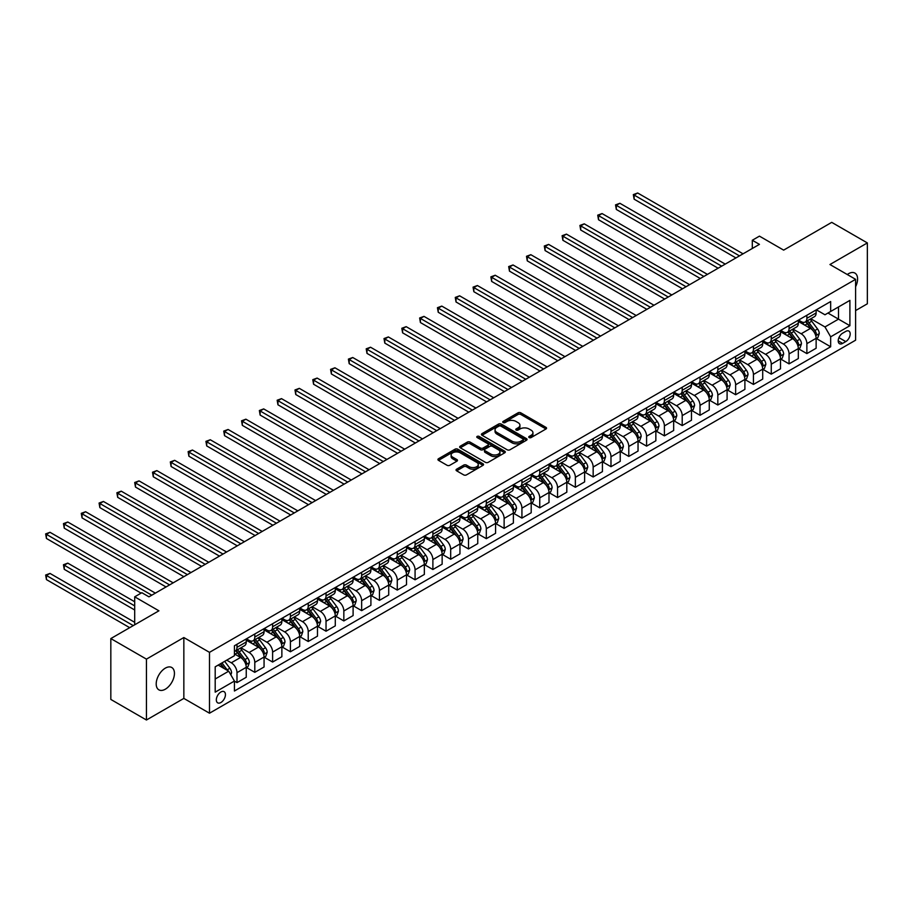 <?xml version="1.0" encoding="UTF-8"?>
<svg xmlns="http://www.w3.org/2000/svg" width="913" height="913" viewBox="0 0 913 913"><rect width="100%" height="100%" fill="white"/><g stroke="black" fill="none" stroke-linecap="round" stroke-linejoin="round"><path stroke-width="1.37" d="M529.163 437.567A1.381 0.799 0 0 0 531.126 437.567L545.985 428.984A1.974 1.141 0 0 0 546.556 428.174A1.974 1.141 0 0 0 545.985 427.375L520.809 412.836A1.974 1.141 0 0 0 518.013 412.836L503.154 421.418A1.381 0.799 0 0 0 502.743 421.977A1.381 0.799 0 0 0 503.154 422.548A1.381 0.799 0 0 0 505.106 422.548L507.035 421.441A6.334 3.652 0 0 1 515.982 421.441L518.082 422.651A6.334 3.652 0 0 1 519.931 425.23A6.334 3.652 0 0 1 518.082 427.809L516.165 428.927A1.381 0.799 0 0 0 515.754 429.487A1.381 0.799 0 0 0 516.165 430.057A1.381 0.799 0 0 0 518.116 430.057L520.045 428.95A6.334 3.652 0 0 1 528.992 428.95L531.092 430.16A6.334 3.652 0 0 1 532.941 432.739A6.334 3.652 0 0 1 531.092 435.318L529.163 436.437A1.381 0.799 0 0 0 528.764 436.996A1.381 0.799 0 0 0 529.163 437.567L529.163 436.437M165.321 689.201A12.896 7.441 120 0 0 173.744 677.834A12.896 7.441 120 0 0 171.77 667.506A12.896 7.441 120 0 0 165.321 668.145A12.896 7.441 120 0 0 156.899 679.5A12.896 7.441 120 0 0 158.873 689.84A12.896 7.441 120 0 0 165.321 689.201M855.595 286.716A12.896 7.441 120 0 0 854.922 273.09A12.896 7.441 120 0 0 848.474 273.729A12.896 7.441 120 0 0 847.275 274.516M220.889 702.519A6.448 3.72 120 0 0 225.1 696.847A6.448 3.72 120 0 0 224.107 691.677A6.448 3.72 120 0 0 220.889 691.997A6.448 3.72 120 0 0 216.678 697.68A6.448 3.72 120 0 0 217.671 702.839A6.448 3.72 120 0 0 220.889 702.519M456.626 469.191A1.974 1.141 0 0 0 456.044 470.001A1.974 1.141 0 0 0 456.626 470.811L463.678 474.886A1.974 1.141 0 0 0 466.475 474.886L482.977 465.356A1.974 1.141 0 0 0 483.559 464.546A1.974 1.141 0 0 0 482.977 463.747L457.812 449.207A1.974 1.141 0 0 0 455.016 449.207L438.514 458.737A1.974 1.141 0 0 0 437.932 459.547A1.974 1.141 0 0 0 438.514 460.357L447.039 465.276A1.974 1.141 0 0 0 449.835 465.276L456.899 461.202A1.974 1.141 0 0 0 457.481 460.392A1.974 1.141 0 0 0 456.899 459.581L452.665 457.139A5.295 3.059 0 0 1 451.125 454.982A5.295 3.059 0 0 1 454.389 452.163A5.295 3.059 0 0 1 460.152 452.825L476.723 462.389A5.295 3.059 0 0 1 478.275 464.546A5.295 3.059 0 0 1 475.011 467.376A5.295 3.059 0 0 1 469.236 466.714L466.475 465.116A1.974 1.141 0 0 0 463.678 465.116L456.626 469.191L456.626 470.811M855.595 310.58L867.35 303.789L867.35 242.926L831.732 222.361L783.651 250.128L759.433 236.136L752.301 240.256L759.433 244.364L148.945 596.828L141.823 592.708L134.69 596.828L134.69 624.789M146.445 659.129L146.445 720.003L183.844 698.411L183.844 637.536L146.445 659.129L110.827 638.575L158.919 610.808L134.69 596.828M183.844 637.536L209.488 652.35L855.595 279.321L855.595 340.195L209.488 713.213L209.488 652.35M867.35 242.926L829.951 264.519L855.595 279.321M507.172 449.778A1.974 1.141 0 0 0 509.968 449.778L526.47 440.249A1.974 1.141 0 0 0 527.052 439.438A1.974 1.141 0 0 0 526.47 438.628L501.305 424.1A1.974 1.141 0 0 0 498.498 424.1L482.007 433.629A1.974 1.141 0 0 0 481.425 434.44A1.974 1.141 0 0 0 482.007 435.239L507.172 449.778M477.727 437.863A1.381 0.799 0 0 1 479.131 438.057L504.695 452.814L488.227 462.332A1.974 1.141 0 0 1 485.431 462.332L460.255 447.792L460.255 446.183A1.974 1.141 0 0 0 459.673 446.993A1.974 1.141 0 0 0 460.255 447.792M460.255 446.183L467.319 442.109A1.974 1.141 0 0 1 470.115 442.109L480.329 447.998A1.974 1.141 0 0 0 483.125 447.998L487.804 445.293A1.974 1.141 0 0 0 488.387 444.483A1.974 1.141 0 0 0 487.804 443.684L477.179 437.544A1.381 0.799 0 0 1 476.769 436.973A1.381 0.799 0 0 1 477.625 436.243A1.381 0.799 0 0 1 479.131 436.414L504.729 451.193A1.974 1.141 0 0 1 505.311 451.992A1.974 1.141 0 0 1 504.729 452.802L504.729 451.193M146.445 720.003L110.827 699.438L110.827 638.575M845.769 331.396L842.631 333.199A6.243 3.606 120 0 0 838.556 338.7A6.243 3.606 120 0 0 839.504 343.71A6.243 3.606 120 0 0 842.631 343.402L845.769 341.588A6.243 3.606 120 0 0 849.843 336.087A6.243 3.606 120 0 0 848.885 331.077A6.243 3.606 120 0 0 845.769 331.396M816.348 309.804L824.964 314.78L830.659 311.481L830.659 301.53L234.424 645.765L234.424 655.717L215.194 666.821L215.194 692.157L234.424 681.052L234.424 691.004L830.659 346.769L830.659 336.817L824.964 326.945L810.801 318.774M830.659 311.481L849.9 300.377L849.9 325.713L830.659 336.817M183.844 698.411L209.488 713.213M752.301 240.256L752.301 248.473M827.954 313.045L838.499 319.139L838.499 306.962L849.9 300.377M824.964 326.945L838.499 319.139L849.9 325.713M215.194 678.998L228.729 671.181L218.184 665.098M234.424 681.132L236.992 682.616L236.992 672.664A8.057 4.656 -120 0 0 231.286 662.792L226.732 660.167M236.992 682.616L246.248 677.275L246.248 667.323A8.057 4.656 -120 0 0 240.553 657.451L234.424 653.913M246.464 667.529L254.795 672.333L254.795 662.382A8.057 4.656 -120 0 0 249.101 652.51L240.918 647.785M254.795 672.333L264.062 666.992L264.062 657.04A8.057 4.656 -120 0 0 258.356 647.169L246.248 640.173M264.268 657.246L272.61 662.051L272.61 652.099A8.057 4.656 -120 0 0 266.904 642.227L258.721 637.502M272.61 662.051L281.866 656.709L281.866 646.758A8.057 4.656 -120 0 0 276.171 636.886L264.062 629.89M282.083 646.963L290.414 651.768L290.414 641.816A8.057 4.656 -120 0 0 284.719 631.944L276.536 627.22M290.414 651.768L299.681 646.427L299.681 636.475A8.057 4.656 -120 0 0 293.975 626.603L281.866 619.607M299.886 636.681L308.229 641.497L308.229 631.534A8.057 4.656 -120 0 0 302.523 621.673L294.34 616.948M308.229 641.497L317.484 636.144L317.484 626.192A8.057 4.656 -120 0 0 311.79 616.321L299.681 609.325M317.701 626.398L326.032 631.214L326.032 621.251A8.057 4.656 -120 0 0 320.337 611.39L312.155 606.666M326.032 631.214L335.288 625.861L335.288 615.91A8.057 4.656 -120 0 0 329.593 606.038L317.484 599.042M335.505 616.115L343.836 620.931L343.836 610.98A8.057 4.656 -120 0 0 338.141 601.108L329.958 596.383M343.836 620.931L353.103 615.579L353.103 605.627A8.057 4.656 -120 0 0 347.408 595.755L335.288 588.771M353.32 605.833L361.651 610.649L361.651 600.697A8.057 4.656 -120 0 0 355.956 590.825L347.773 586.1M361.651 610.649L370.906 605.296L370.906 595.344A8.057 4.656 -120 0 0 365.211 585.473L353.103 578.488M371.123 595.55L379.454 600.366L379.454 590.414A8.057 4.656 -120 0 0 373.759 580.542L365.577 575.818M379.454 600.366L388.721 595.014L388.721 585.062A8.057 4.656 -120 0 0 383.026 575.19L370.906 568.206M388.938 585.267L397.269 590.083L397.269 580.132A8.057 4.656 -120 0 0 391.574 570.26L383.392 565.535M397.269 590.083L406.525 584.731L406.525 574.779A8.057 4.656 -120 0 0 400.83 564.907L388.721 557.923M406.742 574.985L415.073 579.801L415.073 569.849A8.057 4.656 -120 0 0 409.378 559.977L401.195 555.252M415.073 579.801L424.34 574.448L424.34 564.496A8.057 4.656 -120 0 0 418.633 554.625L406.525 547.64M424.556 564.702L432.888 569.518L432.888 559.566A8.057 4.656 -120 0 0 427.181 549.694L418.999 544.97M432.888 569.518L442.143 564.177L442.143 554.214A8.057 4.656 -120 0 0 436.448 544.353L424.34 537.358M442.36 554.419L450.691 559.235L450.691 549.284A8.057 4.656 -120 0 0 444.996 539.412L436.813 534.687M450.691 559.235L459.958 553.894L459.958 543.943A8.057 4.656 -120 0 0 454.252 534.071L442.143 527.075M460.163 544.148L468.506 548.953L468.506 539.001A8.057 4.656 -120 0 0 462.8 529.129L454.617 524.404M468.506 548.953L477.761 543.612L477.761 533.66A8.057 4.656 -120 0 0 472.067 523.788L459.958 516.792M477.978 533.865L486.309 538.67L486.309 528.718A8.057 4.656 -120 0 0 480.615 518.846L472.432 514.122M486.309 538.67L495.576 533.329L495.576 523.377A8.057 4.656 -120 0 0 489.87 513.505L477.761 506.51M495.782 523.583L504.124 528.387L504.124 518.436A8.057 4.656 -120 0 0 498.418 508.564L490.235 503.839M504.124 528.387L513.38 523.046L513.38 513.095A8.057 4.656 -120 0 0 507.685 503.223L495.576 496.227M513.597 513.3L521.928 518.105L521.928 508.153A8.057 4.656 -120 0 0 516.233 498.281L508.05 493.556M521.928 518.105L531.195 512.764L531.195 502.812A8.057 4.656 -120 0 0 525.489 492.94L513.38 485.944M531.4 503.017L539.743 507.822L539.743 497.87A8.057 4.656 -120 0 0 534.037 487.999L525.854 483.285M539.743 507.822L548.998 502.481L548.998 492.529A8.057 4.656 -120 0 0 543.303 482.657L531.195 475.662M549.215 492.735L557.546 497.551L557.546 487.588A8.057 4.656 -120 0 0 551.851 477.727L543.669 473.002M557.546 497.551L566.813 492.198L566.813 482.247A8.057 4.656 -120 0 0 561.107 472.375L548.998 465.379M567.019 482.452L575.361 487.268L575.361 477.305A8.057 4.656 -120 0 0 569.655 467.445L561.472 462.72M575.361 487.268L584.617 481.916L584.617 471.964A8.057 4.656 -120 0 0 578.922 462.092L566.813 455.096M584.834 472.169L593.165 476.985L593.165 467.034A8.057 4.656 -120 0 0 587.47 457.162L579.287 452.437M593.165 476.985L602.42 471.633L602.42 461.681A8.057 4.656 -120 0 0 596.725 451.809L584.617 444.825M602.637 461.887L610.98 466.703L610.98 456.751A8.057 4.656 -120 0 0 605.273 446.879L597.091 442.154M610.98 466.703L620.235 461.35L620.235 451.399A8.057 4.656 -120 0 0 614.54 441.527L602.42 434.542M620.452 451.604L628.783 456.42L628.783 446.468A8.057 4.656 -120 0 0 623.088 436.597L614.905 431.872M628.783 456.42L638.039 451.068L638.039 441.116A8.057 4.656 -120 0 0 632.344 431.244L620.235 424.26M638.255 441.321L646.587 446.137L646.587 436.186A8.057 4.656 -120 0 0 640.892 426.314L632.709 421.589M646.587 446.137L655.854 440.785L655.854 430.833A8.057 4.656 -120 0 0 650.159 420.961L638.039 413.977M656.07 431.039L664.402 435.855L664.402 425.903A8.057 4.656 -120 0 0 658.707 416.031L650.524 411.307M664.402 435.855L673.657 430.502L673.657 420.551A8.057 4.656 -120 0 0 667.962 410.679L655.854 403.694M673.874 420.756L682.205 425.572L682.205 415.62A8.057 4.656 -120 0 0 676.51 405.749L668.327 401.024M682.205 425.572L691.472 420.231L691.472 410.268A8.057 4.656 -120 0 0 685.766 400.408L673.657 393.412M691.689 410.473L700.02 415.289L700.02 405.338A8.057 4.656 -120 0 0 694.314 395.466L686.142 390.741M700.02 415.289L709.275 409.948L709.275 399.997A8.057 4.656 -120 0 0 703.581 390.125L691.472 383.129M709.492 400.202L717.823 405.007L717.823 395.055A8.057 4.656 -120 0 0 712.129 385.183L703.946 380.459M717.823 405.007L727.09 399.666L727.09 389.714A8.057 4.656 -120 0 0 721.384 379.842L709.275 372.846M727.296 389.919L735.638 394.724L735.638 384.772A8.057 4.656 -120 0 0 729.932 374.901L721.749 370.176M735.638 394.724L744.894 389.383L744.894 379.431A8.057 4.656 -120 0 0 739.199 369.56L727.09 362.564M745.111 379.637L753.442 384.441L753.442 374.49A8.057 4.656 -120 0 0 747.747 364.618L739.564 359.893M753.442 384.441L762.709 379.1L762.709 369.149A8.057 4.656 -120 0 0 757.003 359.277L744.894 352.281M762.914 369.354L771.257 374.159L771.257 364.207A8.057 4.656 -120 0 0 765.551 354.335L757.368 349.611M771.257 374.159L780.512 368.818L780.512 358.866A8.057 4.656 -120 0 0 774.817 348.994L762.709 341.998M780.729 359.071L789.06 363.876L789.06 353.924A8.057 4.656 -120 0 0 783.365 344.053L775.183 339.339M789.06 363.876L798.327 358.535L798.327 348.583A8.057 4.656 -120 0 0 792.621 338.712L780.512 331.716M798.533 348.789L806.875 353.605L806.875 343.642A8.057 4.656 -120 0 0 801.169 333.781L792.986 329.057M806.875 353.605L816.131 348.252L816.131 338.301A8.057 4.656 -120 0 0 810.436 328.429L798.327 321.433M798.533 320.075L801.169 321.604A8.057 4.656 -120 0 0 805.198 322.004A8.057 4.656 -120 0 0 806.875 318.317L806.875 315.27M780.729 330.358L783.365 331.887A8.057 4.656 -120 0 0 787.394 332.286A8.057 4.656 -120 0 0 789.06 328.589L789.06 325.553M762.914 340.64L765.551 342.17A8.057 4.656 -120 0 0 769.579 342.569A8.057 4.656 -120 0 0 771.257 338.871L771.257 335.836M745.111 350.923L747.747 352.452A8.057 4.656 -120 0 0 751.776 352.852A8.057 4.656 -120 0 0 753.442 349.154L753.442 346.118M727.296 361.206L729.932 362.735A8.057 4.656 -120 0 0 733.972 363.123A8.057 4.656 -120 0 0 735.638 359.437L735.638 356.401M709.492 371.488L712.129 373.006A8.057 4.656 -120 0 0 716.157 373.406A8.057 4.656 -120 0 0 717.823 369.719L717.823 366.672M691.689 381.771L694.314 383.289A8.057 4.656 -120 0 0 698.354 383.688A8.057 4.656 -120 0 0 700.02 380.002L700.02 376.955M673.874 392.054L676.51 393.571A8.057 4.656 -120 0 0 680.539 393.971A8.057 4.656 -120 0 0 682.205 390.285L682.205 387.238M656.07 402.336L658.707 403.854A8.057 4.656 -120 0 0 662.735 404.254A8.057 4.656 -120 0 0 664.402 400.567L664.402 397.52M638.255 412.619L640.892 414.137A8.057 4.656 -120 0 0 644.92 414.536A8.057 4.656 -120 0 0 646.587 410.85L646.587 407.803M620.452 422.902L623.088 424.419A8.057 4.656 -120 0 0 627.117 424.819A8.057 4.656 -120 0 0 628.783 421.133L628.783 418.086M602.637 433.184L605.273 434.702A8.057 4.656 -120 0 0 609.302 435.102A8.057 4.656 -120 0 0 610.98 431.415L610.98 428.368M584.834 443.467L587.47 444.985A8.057 4.656 -120 0 0 591.498 445.384A8.057 4.656 -120 0 0 593.165 441.698L593.165 438.651M567.019 453.75L569.655 455.267A8.057 4.656 -120 0 0 573.684 455.667A8.057 4.656 -120 0 0 575.361 451.981L575.361 448.934M549.215 464.021L551.851 465.55A8.057 4.656 -120 0 0 555.88 465.95A8.057 4.656 -120 0 0 557.546 462.252L557.546 459.216M531.4 474.304L534.037 475.833A8.057 4.656 -120 0 0 538.065 476.232A8.057 4.656 -120 0 0 539.743 472.535L539.743 469.499M513.597 484.586L516.233 486.115A8.057 4.656 -120 0 0 520.262 486.515A8.057 4.656 -120 0 0 521.928 482.817L521.928 479.781M495.782 494.869L498.418 496.398A8.057 4.656 -120 0 0 502.447 496.798A8.057 4.656 -120 0 0 504.124 493.1L504.124 490.064M477.978 505.151L480.615 506.681A8.057 4.656 -120 0 0 484.643 507.069A8.057 4.656 -120 0 0 486.309 503.383L486.309 500.347M460.163 515.434L462.8 516.952A8.057 4.656 -120 0 0 466.828 517.351A8.057 4.656 -120 0 0 468.506 513.665L468.506 510.618M442.36 525.717L444.996 527.235A8.057 4.656 -120 0 0 449.025 527.634A8.057 4.656 -120 0 0 450.691 523.948L450.691 520.901M424.556 535.999L427.181 537.517A8.057 4.656 -120 0 0 431.221 537.917A8.057 4.656 -120 0 0 432.888 534.231L432.888 531.183M406.742 546.282L409.378 547.8A8.057 4.656 -120 0 0 413.406 548.199A8.057 4.656 -120 0 0 415.073 544.513L415.073 541.466M388.938 556.565L391.574 558.083A8.057 4.656 -120 0 0 395.603 558.482A8.057 4.656 -120 0 0 397.269 554.796L397.269 551.749M371.123 566.847L373.759 568.365A8.057 4.656 -120 0 0 377.788 568.765A8.057 4.656 -120 0 0 379.454 565.079L379.454 562.031M353.32 577.13L355.956 578.648A8.057 4.656 -120 0 0 359.984 579.047A8.057 4.656 -120 0 0 361.651 575.361L361.651 572.314M335.505 587.413L338.141 588.931A8.057 4.656 -120 0 0 342.17 589.33A8.057 4.656 -120 0 0 343.836 585.644L343.836 582.597M317.701 597.695L320.337 599.213A8.057 4.656 -120 0 0 324.366 599.613A8.057 4.656 -120 0 0 326.032 595.927L326.032 592.879M299.886 607.967L302.523 609.496A8.057 4.656 -120 0 0 306.551 609.895A8.057 4.656 -120 0 0 308.229 606.198L308.229 603.162M282.083 618.249L284.719 619.779A8.057 4.656 -120 0 0 288.748 620.178A8.057 4.656 -120 0 0 290.414 616.48L290.414 613.445M264.268 628.532L266.904 630.061A8.057 4.656 -120 0 0 270.933 630.461A8.057 4.656 -120 0 0 272.61 626.763L272.61 623.727M246.464 638.815L249.101 640.344A8.057 4.656 -120 0 0 253.129 640.743A8.057 4.656 -120 0 0 254.795 637.046L254.795 634.01M816.348 338.506L830.659 346.769M805.198 322.004L814.464 316.651A8.057 4.656 -120 0 0 816.131 312.965L816.131 309.918M787.394 332.286L796.65 326.934A8.057 4.656 -120 0 0 798.327 323.248L798.327 320.201M769.579 342.569L778.846 337.217A8.057 4.656 -120 0 0 780.512 333.53L780.512 330.483M751.776 352.852L761.031 347.499A8.057 4.656 -120 0 0 762.709 343.813L762.709 340.766M733.972 363.123L743.228 357.782A8.057 4.656 -120 0 0 744.894 354.096L744.894 351.049M716.157 373.406L725.413 368.065A8.057 4.656 -120 0 0 727.09 364.378L727.09 361.331M698.354 383.688L707.609 378.347A8.057 4.656 -120 0 0 709.275 374.661L709.275 371.614M680.539 393.971L689.806 388.63A8.057 4.656 -120 0 0 691.472 384.944L691.472 381.896M662.735 404.254L671.991 398.913A8.057 4.656 -120 0 0 673.657 395.215L673.657 392.179M644.92 414.536L654.187 409.195A8.057 4.656 -120 0 0 655.854 405.498L655.854 402.462M627.117 424.819L636.372 419.478A8.057 4.656 -120 0 0 638.039 415.78L638.039 412.744M609.302 435.102L618.569 429.761A8.057 4.656 -120 0 0 620.235 426.063L620.235 423.027M591.498 445.384L600.754 440.032A8.057 4.656 -120 0 0 602.42 436.346L602.42 433.298M573.684 455.667L582.951 450.314A8.057 4.656 -120 0 0 584.617 446.628L584.617 443.581M555.88 465.95L565.136 460.597A8.057 4.656 -120 0 0 566.813 456.911L566.813 453.864M538.065 476.232L547.332 470.88A8.057 4.656 -120 0 0 548.998 467.194L548.998 464.146M520.262 486.515L529.517 481.162A8.057 4.656 -120 0 0 531.195 477.476L531.195 474.429M502.447 496.798L511.714 491.445A8.057 4.656 -120 0 0 513.38 487.759L513.38 484.712M484.643 507.069L493.899 501.728A8.057 4.656 -120 0 0 495.576 498.042L495.576 494.994M466.828 517.351L476.095 512.01A8.057 4.656 -120 0 0 477.761 508.324L477.761 505.277M449.025 527.634L458.28 522.293A8.057 4.656 -120 0 0 459.958 518.607L459.958 515.56M431.221 537.917L440.477 532.576A8.057 4.656 -120 0 0 442.143 528.889L442.143 525.842M413.406 548.199L422.673 542.858A8.057 4.656 -120 0 0 424.34 539.161L424.34 536.125M395.603 558.482L404.858 553.141A8.057 4.656 -120 0 0 406.525 549.443L406.525 546.408M377.788 568.765L387.055 563.424A8.057 4.656 -120 0 0 388.721 559.726L388.721 556.69M359.984 579.047L369.24 573.706A8.057 4.656 -120 0 0 370.906 570.009L370.906 566.973M342.17 589.33L351.437 583.978A8.057 4.656 -120 0 0 353.103 580.291L353.103 577.244M324.366 599.613L333.622 594.26A8.057 4.656 -120 0 0 335.288 590.574L335.288 587.527M306.551 609.895L315.818 604.543A8.057 4.656 -120 0 0 317.484 600.857L317.484 597.81M288.748 620.178L298.003 614.826A8.057 4.656 -120 0 0 299.681 611.139L299.681 608.092M270.933 630.461L280.2 625.108A8.057 4.656 -120 0 0 281.866 621.422L281.866 618.375M253.129 640.743L262.385 635.391A8.057 4.656 -120 0 0 264.062 631.705L264.062 628.658M234.424 651.346A8.057 4.656 -120 0 0 235.314 651.015L244.581 645.674A8.057 4.656 -120 0 0 246.248 641.987L246.248 638.94M235.314 651.015A8.057 4.656 -120 0 0 236.992 647.328L236.992 644.293M228.729 671.181L234.424 681.052M529.723 437.761L531.092 436.973A6.334 3.652 0 0 0 532.941 434.383L532.941 432.739M519.931 425.23L519.931 426.873A6.334 3.652 0 0 1 518.082 429.464L516.712 430.251M545.985 427.375L545.985 428.984L520.809 414.479A1.974 1.141 0 0 0 518.013 414.479L503.702 422.742M526.47 438.628L526.47 440.249L501.305 425.743A1.974 1.141 0 0 0 498.498 425.743L482.03 435.261M522.978 440.009A1.381 0.799 0 0 0 523.377 439.438A1.381 0.799 0 0 0 522.978 438.879L500.883 426.12A1.381 0.799 0 0 0 498.92 426.12L496.9 427.284A6.334 3.652 0 0 0 495.04 429.875A6.334 3.652 0 0 0 496.9 432.454L511.999 441.173A6.334 3.652 0 0 0 520.946 441.173L522.978 440.009L522.978 441.652A1.381 0.799 0 0 0 523.377 441.082L523.377 439.438M495.04 429.875L495.04 431.518A6.334 3.652 0 0 0 496.9 434.097L496.9 432.454M522.978 441.652L520.946 442.816A6.334 3.652 0 0 1 511.999 442.816L496.9 434.097M460.278 447.815L467.319 443.752L467.319 442.109M488.387 444.483L488.387 446.137A1.974 1.141 0 0 1 487.804 446.936L483.125 449.641A1.974 1.141 0 0 1 480.329 449.641L470.115 443.752A1.974 1.141 0 0 0 467.319 443.752M490.92 454.115A5.295 3.059 0 0 0 496.683 454.777A5.295 3.059 0 0 0 499.947 451.958A5.295 3.059 0 0 0 498.395 449.801L492.564 446.423A1.974 1.141 0 0 0 489.767 446.423L485.077 449.128A1.974 1.141 0 0 0 484.495 449.938A1.974 1.141 0 0 0 485.077 450.748L490.92 454.115L490.92 455.758A5.295 3.059 0 0 0 496.683 456.42A5.295 3.059 0 0 0 499.947 453.601L499.947 451.958M484.495 449.938L484.495 451.581A1.974 1.141 0 0 0 485.077 452.392L485.077 450.748M490.92 455.758L485.077 452.392M478.275 464.546L478.275 466.201A5.295 3.059 0 0 1 475.011 469.02A5.295 3.059 0 0 1 469.236 468.358L466.475 466.76A1.974 1.141 0 0 0 463.678 466.76L456.648 470.823M451.125 454.982L451.125 456.626A5.295 3.059 0 0 0 452.665 458.783L452.665 457.139M456.877 461.213L452.665 458.783M482.977 463.747L482.977 465.356L457.812 450.851A1.974 1.141 0 0 0 455.016 450.851L438.537 460.369L438.514 458.737M816.131 338.632L817.843 337.639L819.269 333.53A5.341 3.081 -120 0 0 817.557 328.977L811.737 321.216A15.418 8.902 -120 0 0 810.059 319.196M804.273 324.868A15.418 8.902 -120 0 0 801.112 321.57M815.64 335.356L816.382 333.759A5.341 3.081 -120 0 0 814.853 330.54L809.032 322.78A15.418 8.902 -120 0 0 807.354 320.76M805.917 321.593A12.793 7.384 60 0 1 808.016 323.978L812.947 330.552M634.124 240.29L700.305 278.499L598.506 219.725L598.506 215.616L602.066 213.562L707.427 274.391M805.643 321.753A15.418 8.902 60 0 1 807.32 323.761L811.189 328.931M739.484 255.88L634.124 195.051L637.685 192.997L743.045 253.825M735.924 257.934L634.124 199.171L634.124 195.051L633.337 194.606L637.685 192.997M634.124 199.171L633.337 194.606M798.327 348.914L800.028 347.921L801.454 343.813A5.341 3.081 -120 0 0 799.754 339.259L793.933 331.499A15.418 8.902 -120 0 0 792.244 329.479M786.458 335.151A15.418 8.902 -120 0 0 783.308 331.853M797.836 345.639L798.578 344.041A5.341 3.081 -120 0 0 797.049 340.823L791.229 333.051A15.418 8.902 -120 0 0 789.54 331.042M788.113 331.876A12.793 7.384 60 0 1 790.213 334.261L795.132 340.834M616.321 250.573L682.49 288.782L580.702 230.008L580.702 225.899L584.263 223.845L689.623 284.673M787.828 332.024A15.418 8.902 60 0 1 789.517 334.044L793.386 339.214M780.512 359.197L782.224 358.204L783.651 354.096A5.341 3.081 -120 0 0 781.939 349.542L776.118 341.77A15.418 8.902 -120 0 0 774.441 339.762M768.655 345.434A15.418 8.902 -120 0 0 765.493 342.135M780.033 355.922L780.763 354.324A5.341 3.081 -120 0 0 779.234 351.106L773.414 343.334A15.418 8.902 -120 0 0 771.736 341.325M770.298 342.147A12.793 7.384 60 0 1 772.398 344.543L777.328 351.117M598.506 260.856L664.687 299.065L562.887 240.29L562.887 236.182L566.448 234.127L671.808 294.956M770.024 342.307A15.418 8.902 60 0 1 771.702 344.327L775.571 349.496M762.709 369.48L764.409 368.487L765.836 364.378A5.341 3.081 -120 0 0 764.135 359.825L758.315 352.053A15.418 8.902 -120 0 0 756.637 350.044M750.84 355.716A15.418 8.902 -120 0 0 747.69 352.418M762.218 366.204L762.96 364.607A5.341 3.081 -120 0 0 761.431 361.388L755.61 353.616A15.418 8.902 -120 0 0 753.921 351.608M752.495 352.429A12.793 7.384 60 0 1 754.595 354.826L759.513 361.4M580.702 271.138L646.872 309.347L545.084 250.573L545.084 246.464L548.645 244.41L654.005 305.239M752.221 352.589A15.418 8.902 60 0 1 753.898 354.609L757.767 359.768M721.669 266.162L616.321 205.334L619.881 203.279L725.23 264.108M718.109 268.217L616.321 209.442L616.321 205.334L615.533 204.877L619.881 203.279M616.321 209.442L615.533 204.877M703.866 276.445L597.73 215.16L602.066 213.562M598.506 219.725L597.73 215.16M686.051 286.728L579.915 225.443L584.263 223.845M580.702 230.008L579.915 225.443M744.894 379.751L746.606 378.769L748.032 374.661A5.341 3.081 -120 0 0 746.332 370.107L740.5 362.335A15.418 8.902 -120 0 0 738.822 360.327M733.036 365.999A15.418 8.902 -120 0 0 729.875 362.701M744.415 376.487L745.145 374.889A5.341 3.081 -120 0 0 743.616 371.671L737.795 363.899A15.418 8.902 -120 0 0 736.118 361.89M734.68 362.712A12.793 7.384 60 0 1 736.78 365.109L741.71 371.682M562.887 281.421L629.068 319.63L527.269 260.856L527.269 256.747L530.83 254.693L636.19 315.51M734.406 362.872A15.418 8.902 60 0 1 736.083 364.892L739.964 370.05M668.248 297.01L562.111 235.725L566.448 234.127M562.887 240.29L562.111 235.725M727.09 390.034L728.802 389.052L730.217 384.944A5.341 3.081 -120 0 0 728.517 380.39L722.697 372.618A15.418 8.902 -120 0 0 721.019 370.61M715.221 376.282A15.418 8.902 -120 0 0 712.072 372.972M726.6 386.77L727.341 385.16A5.341 3.081 -120 0 0 725.812 381.954L719.992 374.182A15.418 8.902 -120 0 0 718.303 372.173M716.876 372.995A12.793 7.384 60 0 1 718.976 375.38L723.895 381.965M545.084 291.704L611.254 329.913L509.465 271.138L509.465 267.03L513.026 264.964L618.386 325.793M716.602 373.155A15.418 8.902 60 0 1 718.28 375.175L722.149 380.333M709.275 400.316L710.987 399.335L712.414 395.215A5.341 3.081 -120 0 0 710.713 390.673L704.882 382.901A15.418 8.902 -120 0 0 703.204 380.892M697.418 386.564A15.418 8.902 -120 0 0 694.257 383.255M708.796 397.052L709.527 395.443A5.341 3.081 -120 0 0 707.997 392.236L702.177 384.464A15.418 8.902 -120 0 0 700.499 382.456M699.061 383.277A12.793 7.384 60 0 1 701.161 385.663L706.091 392.248M527.269 301.986L593.45 340.195L491.651 281.421L491.651 277.312L495.211 275.247L600.571 336.075M698.787 383.437A15.418 8.902 60 0 1 700.465 385.457L704.345 390.616M691.472 410.599L693.184 409.617L694.599 405.498A5.341 3.081 -120 0 0 692.899 400.955L687.078 393.183A15.418 8.902 -120 0 0 685.401 391.175M679.603 396.847A15.418 8.902 -120 0 0 676.453 393.537M690.981 407.335L691.723 405.726A5.341 3.081 -120 0 0 690.194 402.519L684.373 394.747A15.418 8.902 -120 0 0 682.684 392.738M681.258 393.56A12.793 7.384 60 0 1 683.358 395.945L688.276 402.53M509.465 312.269L575.635 350.478L473.847 291.704L473.847 287.595L477.408 285.529L582.768 346.358M680.984 393.72A15.418 8.902 60 0 1 682.662 395.74L686.53 400.898M673.657 420.882L675.369 419.9L676.795 415.78A5.341 3.081 -120 0 0 675.095 411.238L669.275 403.466A15.418 8.902 -120 0 0 667.586 401.458M661.799 407.13A15.418 8.902 -120 0 0 658.638 403.82M673.178 417.618L673.908 416.008A5.341 3.081 -120 0 0 672.379 412.802L666.558 405.03A15.418 8.902 -120 0 0 664.881 403.01M663.443 403.843A12.793 7.384 60 0 1 665.543 406.228L670.473 412.802M491.651 322.551L557.832 360.761L456.032 301.986L456.032 297.866L459.604 295.812L564.953 356.641M663.169 404.003A15.418 8.902 60 0 1 664.858 406.011L668.727 411.181M655.854 431.164L657.565 430.183L658.981 426.063A5.341 3.081 -120 0 0 657.28 421.521L651.46 413.749A15.418 8.902 -120 0 0 649.782 411.729M643.985 417.412A15.418 8.902 -120 0 0 640.835 414.103M655.363 427.9L656.105 426.291A5.341 3.081 -120 0 0 654.575 423.084L648.755 415.312A15.418 8.902 -120 0 0 647.077 413.292M645.639 414.125A12.793 7.384 60 0 1 647.739 416.511L652.669 423.084M473.847 332.834L540.028 371.032L438.229 312.269L438.229 308.149L441.789 306.095L547.149 366.923M645.365 414.285A15.418 8.902 60 0 1 647.043 416.294L650.912 421.464M650.433 307.293L544.296 246.008L548.645 244.41M545.084 250.573L544.296 246.008M632.629 317.576L526.493 256.291L530.83 254.693M527.269 260.856L526.493 256.291M614.826 327.858L508.678 266.573L513.026 264.964M509.465 271.138L508.678 266.573M597.011 338.13L490.874 276.856L495.211 275.247M491.651 281.421L490.874 276.856M579.207 348.412L473.06 287.139L477.408 285.529M473.847 291.704L473.06 287.139M638.039 441.447L639.751 440.465L641.177 436.346A5.341 3.081 -120 0 0 639.477 431.803L633.656 424.031A15.418 8.902 -120 0 0 631.967 422.011M626.181 427.683A15.418 8.902 -120 0 0 623.02 424.385M637.559 438.183L638.29 436.574A5.341 3.081 -120 0 0 636.772 433.367L630.94 425.595A15.418 8.902 -120 0 0 629.262 423.575M627.824 424.408A12.793 7.384 60 0 1 629.924 426.793L634.855 433.367M456.032 343.117L522.213 381.314L420.414 322.551L420.414 318.432L423.986 316.377L529.335 377.206M627.551 424.568A15.418 8.902 60 0 1 629.24 426.576L633.108 431.746M561.392 358.695L455.256 297.421L459.604 295.812M456.032 301.986L455.256 297.421M620.235 451.73L621.947 450.737L623.374 446.628A5.341 3.081 -120 0 0 621.662 442.086L615.841 434.314A15.418 8.902 -120 0 0 614.164 432.294M608.366 437.966A15.418 8.902 -120 0 0 605.216 434.668M619.744 448.454L620.486 446.856A5.341 3.081 -120 0 0 618.957 443.65L613.137 435.878A15.418 8.902 -120 0 0 611.459 433.858M610.021 434.691A12.793 7.384 60 0 1 612.121 437.076L617.051 443.65M438.229 353.399L504.41 391.597L402.61 332.834L402.61 328.714L406.171 326.66L511.531 387.489M609.747 434.85A15.418 8.902 60 0 1 611.425 436.859L615.294 442.029M543.589 368.978L437.441 307.704L441.789 306.095M438.229 312.269L437.441 307.704M602.42 462.012L604.132 461.019L605.559 456.911A5.341 3.081 -120 0 0 603.858 452.369L598.038 444.597A15.418 8.902 -120 0 0 596.349 442.577M590.563 448.249A15.418 8.902 -120 0 0 587.413 444.951M601.941 458.737L602.671 457.139A5.341 3.081 -120 0 0 601.153 453.932L595.322 446.16A15.418 8.902 -120 0 0 593.644 444.14M592.206 444.973A12.793 7.384 60 0 1 594.306 447.359L599.236 453.932M420.414 363.671L486.595 401.88L384.807 343.117L384.807 338.997L388.367 336.943L493.716 397.771M591.932 445.133A15.418 8.902 60 0 1 593.621 447.142L597.49 452.312M525.774 379.26L419.638 317.986L423.986 316.377M420.414 322.551L419.638 317.986M584.617 472.295L586.329 471.302L587.755 467.194A5.341 3.081 -120 0 0 586.043 462.651L580.223 454.879A15.418 8.902 -120 0 0 578.545 452.859M572.759 458.531A15.418 8.902 -120 0 0 569.598 455.233M584.126 469.02L584.868 467.422A5.341 3.081 -120 0 0 583.339 464.215L577.518 456.443A15.418 8.902 -120 0 0 575.841 454.423M574.403 455.256A12.793 7.384 60 0 1 576.502 457.641L581.433 464.215M402.61 373.953L468.791 412.162L366.992 353.388L366.992 349.28L370.552 347.225L475.913 408.054M574.129 455.416A15.418 8.902 60 0 1 575.806 457.424L579.675 462.594M507.97 389.543L401.823 328.269L406.171 326.66M402.61 332.834L401.823 328.269M566.813 482.578L568.514 481.585L569.94 477.476A5.341 3.081 -120 0 0 568.24 472.923L562.419 465.162A15.418 8.902 -120 0 0 560.73 463.142M554.944 468.814A15.418 8.902 -120 0 0 551.794 465.516M566.322 479.302L567.064 477.704A5.341 3.081 -120 0 0 565.535 474.486L559.715 466.726A15.418 8.902 -120 0 0 558.026 464.706M556.599 465.539A12.793 7.384 60 0 1 558.699 467.924L563.618 474.498M384.807 384.236L450.976 422.445L349.188 363.671L349.188 359.562L352.749 357.508L458.098 418.337M556.314 465.698A15.418 8.902 60 0 1 558.003 467.707L561.872 472.877M490.155 399.826L384.019 338.552L388.367 336.943M384.807 343.117L384.019 338.552M548.998 492.86L550.71 491.867L552.137 487.759A5.341 3.081 -120 0 0 550.425 483.205L544.605 475.445A15.418 8.902 -120 0 0 542.927 473.425M537.141 479.097A15.418 8.902 -120 0 0 533.979 475.799M548.508 489.585L549.249 487.987A5.341 3.081 -120 0 0 547.72 484.769L541.9 476.997A15.418 8.902 -120 0 0 540.222 474.988M538.784 475.821A12.793 7.384 60 0 1 540.884 478.207L545.814 484.78M366.992 394.519L433.173 432.728L331.373 373.953L331.373 369.845L334.934 367.791L440.294 428.619M538.51 475.97A15.418 8.902 60 0 1 540.188 477.99L544.057 483.16M472.352 410.108L366.204 348.823L370.552 347.225M366.992 353.388L366.204 348.823M531.195 503.143L532.895 502.15L534.322 498.042A5.341 3.081 -120 0 0 532.621 493.488L526.801 485.716A15.418 8.902 -120 0 0 525.112 483.707M519.326 489.379A15.418 8.902 -120 0 0 516.176 486.081M530.704 499.868L531.446 498.27A5.341 3.081 -120 0 0 529.917 495.051L524.096 487.28A15.418 8.902 -120 0 0 522.407 485.271M520.981 486.093A12.793 7.384 60 0 1 523.081 488.489L527.999 495.063M349.188 404.801L415.358 443.01L313.57 384.236L313.57 380.128L317.131 378.073L422.479 438.902M520.695 486.252A15.418 8.902 60 0 1 522.384 488.272L526.253 493.442M513.38 513.426L515.092 512.433L516.518 508.324A5.341 3.081 -120 0 0 514.806 503.771L508.986 495.999A15.418 8.902 -120 0 0 507.308 493.99M501.522 499.662A15.418 8.902 -120 0 0 498.361 496.364M512.901 510.15L513.631 508.552A5.341 3.081 -120 0 0 512.102 505.334L506.281 497.562A15.418 8.902 -120 0 0 504.604 495.554M503.166 496.375A12.793 7.384 60 0 1 505.266 498.772L510.196 505.346M331.373 415.084L397.554 453.293L295.755 394.519L295.755 390.41L299.316 388.356L404.676 449.185M502.892 496.535A15.418 8.902 60 0 1 504.569 498.555L508.438 503.714M495.576 523.697L497.277 522.715L498.703 518.607A5.341 3.081 -120 0 0 497.003 514.053L491.183 506.281A15.418 8.902 -120 0 0 489.505 504.273M483.707 509.945A15.418 8.902 -120 0 0 480.558 506.647M495.086 520.433L495.827 518.835A5.341 3.081 -120 0 0 494.298 515.617L488.478 507.845A15.418 8.902 -120 0 0 486.789 505.836M485.362 506.658A12.793 7.384 60 0 1 487.462 509.055L492.381 515.628M313.57 425.367L379.74 463.576L277.951 404.801L277.951 400.693L281.512 398.639L386.872 459.456M485.088 506.818A15.418 8.902 60 0 1 486.766 508.838L490.635 513.996M477.761 533.979L479.473 532.998L480.9 528.889A5.341 3.081 -120 0 0 479.188 524.336L473.368 516.564A15.418 8.902 -120 0 0 471.69 514.555M465.904 520.227A15.418 8.902 -120 0 0 462.743 516.918M477.282 530.715L478.013 529.106A5.341 3.081 -120 0 0 476.483 525.899L470.663 518.128A15.418 8.902 -120 0 0 468.985 516.119M467.547 516.941A12.793 7.384 60 0 1 469.647 519.326L474.577 525.911M295.755 435.649L361.936 473.858L260.137 415.084L260.137 410.976L263.697 408.91L369.057 469.739M467.273 517.1A15.418 8.902 60 0 1 468.951 519.12L472.831 524.279M459.958 544.262L461.67 543.281L463.085 539.161A5.341 3.081 -120 0 0 461.385 534.619L455.564 526.847A15.418 8.902 -120 0 0 453.887 524.838M448.089 530.51A15.418 8.902 -120 0 0 444.939 527.2M459.467 540.998L460.209 539.389A5.341 3.081 -120 0 0 458.68 536.182L452.859 528.41A15.418 8.902 -120 0 0 451.17 526.402M449.744 527.223A12.793 7.384 60 0 1 451.844 529.608L456.762 536.193M277.951 445.932L344.121 484.141L242.333 425.367L242.333 421.258L245.894 419.193L351.254 480.021M449.47 527.383A15.418 8.902 60 0 1 451.148 529.403L455.016 534.562M442.143 554.545L443.855 553.563L445.282 549.443A5.341 3.081 -120 0 0 443.581 544.901L437.749 537.129A15.418 8.902 -120 0 0 436.072 535.121M430.285 540.793A15.418 8.902 -120 0 0 427.124 537.483M441.664 551.281L442.394 549.672A5.341 3.081 -120 0 0 440.865 546.465L435.045 538.693A15.418 8.902 -120 0 0 433.367 536.684M431.929 537.506A12.793 7.384 60 0 1 434.029 539.891L438.959 546.476M260.137 456.215L326.318 494.424L224.518 435.649L224.518 431.541L228.079 429.475L333.439 490.304M431.655 537.666A15.418 8.902 60 0 1 433.333 539.686L437.213 544.844M424.34 564.827L426.051 563.846L427.467 559.726A5.341 3.081 -120 0 0 425.766 555.184L419.946 547.412A15.418 8.902 -120 0 0 418.268 545.403M412.471 551.075A15.418 8.902 -120 0 0 409.321 547.766M423.849 561.563L424.591 559.954A5.341 3.081 -120 0 0 423.061 556.747L417.241 548.975A15.418 8.902 -120 0 0 415.552 546.955M414.125 547.789A12.793 7.384 60 0 1 416.225 550.174L421.144 556.747M242.333 466.497L308.503 504.706L206.715 445.932L206.715 441.812L210.275 439.758L315.636 500.586M413.851 547.948A15.418 8.902 60 0 1 415.529 549.957L419.398 555.127M406.525 575.11L408.237 574.129L409.663 570.009A5.341 3.081 -120 0 0 407.963 565.467L402.142 557.695A15.418 8.902 -120 0 0 400.453 555.675M394.667 561.358A15.418 8.902 -120 0 0 391.506 558.048M406.045 571.846L406.776 570.237A5.341 3.081 -120 0 0 405.246 567.03L399.426 559.258A15.418 8.902 -120 0 0 397.748 557.238M396.31 558.071A12.793 7.384 60 0 1 398.41 560.456L403.341 567.03M224.518 476.78L290.699 514.978L188.9 456.215L188.9 452.095L192.46 450.041L297.821 510.869M396.037 558.231A15.418 8.902 60 0 1 397.726 560.24L401.594 565.409M388.721 585.393L390.433 584.411L391.848 580.291A5.341 3.081 -120 0 0 390.148 575.749L384.327 567.977A15.418 8.902 -120 0 0 382.65 565.957M376.852 571.629A15.418 8.902 -120 0 0 373.702 568.331M388.23 582.117L388.972 580.52A5.341 3.081 -120 0 0 387.443 577.313L381.623 569.541A15.418 8.902 -120 0 0 379.945 567.521M378.507 568.354A12.793 7.384 60 0 1 380.607 570.739L385.537 577.313M206.715 487.063L272.896 525.26L171.096 466.497L171.096 462.377L174.657 460.323L280.017 521.152M378.233 568.514A15.418 8.902 60 0 1 379.911 570.522L383.78 575.692M370.906 595.675L372.618 594.683L374.045 590.574A5.341 3.081 -120 0 0 372.344 586.032L366.524 578.26A15.418 8.902 -120 0 0 364.835 576.24M359.049 581.912A15.418 8.902 -120 0 0 355.887 578.614M370.427 592.4L371.157 590.802A5.341 3.081 -120 0 0 369.628 587.595L363.808 579.823A15.418 8.902 -120 0 0 362.13 577.803M360.692 578.637A12.793 7.384 60 0 1 362.792 581.022L367.722 587.595M188.9 497.345L255.081 535.543L153.281 476.78L153.281 472.66L156.853 470.606L262.202 531.434M360.418 578.796A15.418 8.902 60 0 1 362.107 580.805L365.976 585.975M353.103 605.958L354.815 604.965L356.241 600.857A5.341 3.081 -120 0 0 354.529 596.315L348.709 588.543A15.418 8.902 -120 0 0 347.031 586.523M341.234 592.195A15.418 8.902 -120 0 0 338.084 588.896M352.612 602.683L353.354 601.085A5.341 3.081 -120 0 0 351.825 597.878L346.004 590.106A15.418 8.902 -120 0 0 344.327 588.086M342.889 588.919A12.793 7.384 60 0 1 344.988 591.304L349.919 597.878M171.096 507.617L237.277 545.826L135.478 487.063L135.478 482.943L139.038 480.889L244.399 541.717M342.615 589.079A15.418 8.902 60 0 1 344.292 591.088L348.161 596.257M335.288 616.241L337 615.248L338.426 611.139A5.341 3.081 -120 0 0 336.726 606.597L330.905 598.825A15.418 8.902 -120 0 0 329.216 596.805M323.43 602.477A15.418 8.902 -120 0 0 320.28 599.179M334.809 612.965L335.539 611.368A5.341 3.081 -120 0 0 334.021 608.149L328.189 600.389A15.418 8.902 -120 0 0 326.512 598.369M325.074 599.202A12.793 7.384 60 0 1 327.174 601.587L332.104 608.161M153.281 517.899L219.462 556.108L117.674 497.334L117.674 493.225L121.235 491.171L226.584 552M324.8 599.362A15.418 8.902 60 0 1 326.489 601.37L330.358 606.54M317.484 626.523L319.196 625.531L320.623 621.422A5.341 3.081 -120 0 0 318.911 616.868L313.091 609.108A15.418 8.902 -120 0 0 311.413 607.088M305.627 612.76A15.418 8.902 -120 0 0 302.465 609.462M316.994 623.248L317.735 621.65A5.341 3.081 -120 0 0 316.206 618.432L310.386 610.671A15.418 8.902 -120 0 0 308.708 608.651M307.27 609.485A12.793 7.384 60 0 1 309.37 611.87L314.3 618.443M135.478 528.182L201.659 566.391L99.859 507.617L99.859 503.508L103.42 501.454L208.78 562.282M306.996 609.644A15.418 8.902 60 0 1 308.674 611.653L312.543 616.823M299.681 636.806L301.381 635.813L302.808 631.705A5.341 3.081 -120 0 0 301.107 627.151L295.287 619.391A15.418 8.902 -120 0 0 293.598 617.371M287.812 623.043A15.418 8.902 -120 0 0 284.662 619.744M299.19 633.531L299.932 631.933A5.341 3.081 -120 0 0 298.403 628.715L292.582 620.943A15.418 8.902 -120 0 0 290.893 618.934M289.455 619.767A12.793 7.384 60 0 1 291.567 622.152L296.485 628.726M117.674 538.465L183.844 576.674L82.056 517.899L82.056 513.791L85.617 511.737L190.965 572.565M289.181 619.916A15.418 8.902 60 0 1 290.87 621.936L294.739 627.105M281.866 647.089L283.578 646.096L285.004 641.987A5.341 3.081 -120 0 0 283.292 637.434L277.472 629.662A15.418 8.902 -120 0 0 275.794 627.653M270.008 633.325A15.418 8.902 -120 0 0 266.847 630.027M281.375 643.813L282.117 642.216A5.341 3.081 -120 0 0 280.588 638.997L274.767 631.225A15.418 8.902 -120 0 0 273.09 629.217M271.652 630.038A12.793 7.384 60 0 1 273.752 632.435L278.682 639.009M99.859 548.747L166.04 586.956L64.241 528.182L64.241 524.073L67.802 522.019L173.162 582.848M271.378 630.198A15.418 8.902 60 0 1 273.055 632.218L276.924 637.388M264.062 657.371L265.763 656.379L267.189 652.27A5.341 3.081 -120 0 0 265.489 647.716L259.669 639.945A15.418 8.902 -120 0 0 257.98 637.936M252.193 643.608A15.418 8.902 -120 0 0 249.044 640.31M263.572 654.096L264.314 652.498A5.341 3.081 -120 0 0 262.784 649.28L256.964 641.508A15.418 8.902 -120 0 0 255.275 639.499M253.848 640.321A12.793 7.384 60 0 1 255.948 642.718L260.867 649.291M82.056 559.03L141.104 593.13L46.437 538.465L46.437 534.356L49.998 532.302L155.347 593.119M253.563 640.481A15.418 8.902 60 0 1 255.252 642.501L259.121 647.659M246.248 667.643L247.959 666.661L249.386 662.553A5.341 3.081 -120 0 0 247.674 657.999L241.854 650.227A15.418 8.902 -120 0 0 240.176 648.219M245.757 664.379L246.499 662.781A5.341 3.081 -120 0 0 244.969 659.563L239.149 651.791A15.418 8.902 -120 0 0 237.471 649.782M236.033 650.604A12.793 7.384 60 0 1 238.133 653L243.063 659.574M134.69 601.758L67.802 563.138L64.241 565.204L64.241 569.313L134.69 609.987M235.759 650.764A15.418 8.902 60 0 1 237.437 652.784L241.306 657.942M64.241 569.313L63.454 564.748L134.69 605.878M63.454 564.748L67.802 563.138M230.863 674.89L231.571 672.835A5.341 3.081 -120 0 0 229.871 668.282L224.678 661.354M134.69 622.324L49.998 573.421L46.437 575.487L46.437 579.595L129.703 627.676M227.645 670.564A5.341 3.081 -120 0 0 227.166 669.845L221.973 662.906M220.626 663.683L224.358 668.67M220.261 663.899L223.423 668.122M46.437 579.595L45.65 575.03L133.264 625.61M45.65 575.03L49.998 573.421M454.537 420.391L348.401 359.106L352.749 357.508M349.188 363.671L348.401 359.106M436.734 430.674L330.586 369.388L334.934 367.791M331.373 373.953L330.586 369.388M418.919 440.956L312.782 379.671L317.131 378.073M313.57 384.236L312.782 379.671M401.115 451.239L294.979 389.954L299.316 388.356M295.755 394.519L294.979 389.954M383.3 461.522L277.164 400.236L281.512 398.639M277.951 404.801L277.164 400.236M365.497 471.804L259.36 410.519L263.697 408.91M260.137 415.084L259.36 410.519M347.693 482.075L241.546 420.802L245.894 419.193M242.333 425.367L241.546 420.802M329.878 492.358L223.742 431.084L228.079 429.475M224.518 435.649L223.742 431.084M312.075 502.641L205.927 441.367L210.275 439.758M206.715 445.932L205.927 441.367M294.26 512.923L188.124 451.65L192.46 450.041M188.9 456.215L188.124 451.65M276.456 523.206L170.309 461.932L174.657 460.323M171.096 466.497L170.309 461.932M258.641 533.489L152.505 472.215L156.853 470.606M153.281 476.78L152.505 472.215M240.838 543.771L134.69 482.498L139.038 480.889M135.478 487.063L134.69 482.498M223.023 554.054L116.887 492.769L121.235 491.171M117.674 497.334L116.887 492.769M205.22 564.337L99.072 503.052L103.42 501.454M99.859 507.617L99.072 503.052M187.405 574.619L81.268 513.334L85.617 511.737M82.056 517.899L81.268 513.334M169.601 584.902L63.454 523.617L67.802 522.019M64.241 528.182L63.454 523.617M151.786 595.185L45.65 533.9L49.998 532.302M46.437 538.465L45.65 533.9M231.286 662.792L240.553 657.451M249.101 652.51L258.356 647.169M266.904 642.227L276.171 636.886M284.719 631.944L293.975 626.603M302.523 621.673L311.79 616.321M320.337 611.39L329.593 606.038M338.141 601.108L347.408 595.755M355.956 590.825L365.211 585.473M373.759 580.542L383.026 575.19M391.574 570.26L400.83 564.907M409.378 559.977L418.633 554.625M427.181 549.694L436.448 544.353M444.996 539.412L454.252 534.071M462.8 529.129L472.067 523.788M480.615 518.846L489.87 513.505M498.418 508.564L507.685 503.223M516.233 498.281L525.489 492.94M534.037 487.999L543.303 482.657M551.851 477.727L561.107 472.375M569.655 467.445L578.922 462.092M587.47 457.162L596.725 451.809M605.273 446.879L614.54 441.527M623.088 436.597L632.344 431.244M640.892 426.314L650.159 420.961M658.707 416.031L667.962 410.679M676.51 405.749L685.766 400.408M694.314 395.466L703.581 390.125M712.129 385.183L721.384 379.842M729.932 374.901L739.199 369.56M747.747 364.618L757.003 359.277M765.551 354.335L774.817 348.994M783.365 344.053L792.621 338.712M801.169 333.781L810.436 328.429M806.875 318.317L816.131 312.965M806.875 343.642L816.131 338.301M789.06 353.924L798.327 348.583M789.06 328.589L798.327 323.248M771.257 364.207L780.512 358.866M771.257 338.871L780.512 333.53M753.442 374.49L762.709 369.149M753.442 349.154L762.709 343.813M735.638 384.772L744.894 379.431M735.638 359.437L744.894 354.096M717.823 395.055L727.09 389.714M717.823 369.719L727.09 364.378M700.02 405.338L709.275 399.997M700.02 380.002L709.275 374.661M682.205 415.62L691.472 410.268M682.205 390.285L691.472 384.944M664.402 425.903L673.657 420.551M664.402 400.567L673.657 395.215M646.587 436.186L655.854 430.833M646.587 410.85L655.854 405.498M628.783 446.468L638.039 441.116M628.783 421.133L638.039 415.78M610.98 456.751L620.235 451.399M610.98 431.415L620.235 426.063M593.165 467.034L602.42 461.681M593.165 441.698L602.42 436.346M575.361 477.305L584.617 471.964M575.361 451.981L584.617 446.628M557.546 487.588L566.813 482.247M557.546 462.252L566.813 456.911M539.743 497.87L548.998 492.529M539.743 472.535L548.998 467.194M521.928 508.153L531.195 502.812M521.928 482.817L531.195 477.476M504.124 518.436L513.38 513.095M504.124 493.1L513.38 487.759M486.309 528.718L495.576 523.377M486.309 503.383L495.576 498.042M468.506 539.001L477.761 533.66M468.506 513.665L477.761 508.324M450.691 549.284L459.958 543.943M450.691 523.948L459.958 518.607M432.888 559.566L442.143 554.214M432.888 534.231L442.143 528.889M415.073 569.849L424.34 564.496M415.073 544.513L424.34 539.161M397.269 580.132L406.525 574.779M397.269 554.796L406.525 549.443M379.454 590.414L388.721 585.062M379.454 565.079L388.721 559.726M361.651 600.697L370.906 595.344M361.651 575.361L370.906 570.009M343.836 610.98L353.103 605.627M343.836 585.644L353.103 580.291M326.032 621.251L335.288 615.91M326.032 595.927L335.288 590.574M308.229 631.534L317.484 626.192M308.229 606.198L317.484 600.857M290.414 641.816L299.681 636.475M290.414 616.48L299.681 611.139M272.61 652.099L281.866 646.758M272.61 626.763L281.866 621.422M254.795 662.382L264.062 657.04M254.795 637.046L264.062 631.705M236.992 672.664L246.248 667.323M236.992 647.328L246.248 641.987M838.933 337.65L845.769 341.588M838.214 340.846L842.631 343.402M531.092 436.973L531.092 435.318M516.165 430.057L516.165 428.927M518.082 429.464L518.082 427.809M503.154 422.548L503.154 421.418M518.013 414.479L518.013 412.836M520.809 414.479L520.809 412.836M482.007 435.239L482.007 433.629M498.498 425.743L498.498 424.1M501.305 425.743L501.305 424.1M511.999 442.816L511.999 441.173M520.946 442.816L520.946 441.173M470.115 443.752L470.115 442.109M480.329 449.641L480.329 447.998M483.125 449.641L483.125 447.998M487.804 446.936L487.804 445.293M479.131 438.057L479.131 436.414M463.678 466.76L463.678 465.116M466.475 466.76L466.475 465.116M469.236 468.358L469.236 466.714M456.899 461.202L456.899 459.581M455.016 450.851L455.016 449.207M457.812 450.851L457.812 449.207M815.731 335.653L819.235 333.633M809.032 322.78L811.737 321.216M804.832 325.199L807.32 323.761M814.853 330.54L817.557 328.977M814.43 332.629L816.382 333.759M797.928 345.936L801.42 343.916M791.229 333.051L793.933 331.499M787.029 335.482L789.517 334.044M797.049 340.823L799.754 339.259M796.627 342.911L798.578 344.041M780.113 356.218L783.616 354.198M773.414 343.334L776.118 341.77M769.214 345.765L771.702 344.327M779.234 351.106L781.939 349.542M778.812 353.194L780.763 354.324M762.309 366.501L765.802 364.481M755.61 353.616L758.315 352.053M751.41 356.047L753.898 354.609M761.431 361.388L764.135 359.825M761.008 363.477L762.96 364.607M744.494 376.784L747.998 374.764M737.795 363.899L740.5 362.335M733.596 366.33L736.083 364.892M743.616 371.671L746.332 370.107M743.193 373.759L745.145 374.889M726.691 387.066L730.183 385.046M719.992 374.182L722.697 372.618M715.792 376.613L718.28 375.175M725.812 381.954L728.517 380.39M725.39 384.042L727.341 385.16M708.876 397.338L712.38 395.318M702.177 384.464L704.882 382.901M697.977 386.884L700.465 385.457M707.997 392.236L710.713 390.673M707.575 394.325L709.527 395.443M691.073 407.62L694.565 405.6M684.373 394.747L687.078 393.183M680.174 397.166L682.662 395.74M690.194 402.519L692.899 400.955M689.772 404.607L691.723 405.726M673.258 417.903L676.761 415.883M666.558 405.03L669.275 403.466M662.37 407.449L664.858 406.011M672.379 412.802L675.095 411.238M671.957 414.89L673.908 416.008M655.454 428.186L658.946 426.166M648.755 415.312L651.46 413.749M644.555 417.732L647.043 416.294M654.575 423.084L657.28 421.521M654.153 425.161L656.105 426.291M637.639 438.468L641.143 436.448M630.94 425.595L633.656 424.031M626.752 428.014L629.24 426.576M636.772 433.367L639.477 431.803M636.338 435.444L638.29 436.574M619.836 448.751L623.328 446.731M613.137 435.878L615.841 434.314M608.937 438.297L611.425 436.859M618.957 443.65L621.662 442.086M618.535 445.727L620.486 446.856M602.032 459.034L605.524 457.014M595.322 446.16L598.038 444.597M591.133 448.58L593.621 447.142M601.153 453.932L603.858 452.369M600.731 456.009L602.671 457.139M584.217 469.316L587.721 467.296M577.518 456.443L580.223 454.879M573.318 458.862L575.806 457.424M583.339 464.215L586.043 462.651M582.916 466.292L584.868 467.422M566.414 479.599L569.906 477.579M559.715 466.726L562.419 465.162M555.515 469.145L558.003 467.707M565.535 474.486L568.24 472.923M565.113 476.575L567.064 477.704M548.599 489.882L552.103 487.862M541.9 476.997L544.605 475.445M537.7 479.428L540.188 477.99M547.72 484.769L550.425 483.205M547.298 486.857L549.249 487.987M530.795 500.164L534.288 498.144M524.096 487.28L526.801 485.716M519.896 489.71L522.384 488.272M529.917 495.051L532.621 493.488M529.494 497.14L531.446 498.27M512.98 510.447L516.484 508.427M506.281 497.562L508.986 495.999M502.082 499.993L504.569 498.555M512.102 505.334L514.806 503.771M511.679 507.423L513.631 508.552M495.177 520.73L498.669 518.71M488.478 507.845L491.183 506.281M484.278 510.276L486.766 508.838M494.298 515.617L497.003 514.053M493.876 517.705L495.827 518.835M477.362 531.001L480.866 528.992M470.663 518.128L473.368 516.564M466.463 520.558L468.951 519.12M476.483 525.899L479.188 524.336M476.061 527.988L478.013 529.106M459.559 541.283L463.051 539.263M452.859 528.41L455.564 526.847M448.66 530.83L451.148 529.403M458.68 536.182L461.385 534.619M458.258 538.271L460.209 539.389M441.744 551.566L445.247 549.546M435.045 538.693L437.749 537.129M430.845 541.112L433.333 539.686M440.865 546.465L443.581 544.901M440.443 548.553L442.394 549.672M423.94 561.849L427.432 559.829M417.241 548.975L419.946 547.412M413.041 551.395L415.529 549.957M423.061 556.747L425.766 555.184M422.639 558.836L424.591 559.954M406.125 572.131L409.629 570.111M399.426 559.258L402.142 557.695M395.238 561.678L397.726 560.24M405.246 567.03L407.963 565.467M404.824 569.107L406.776 570.237M388.322 582.414L391.814 580.394M381.623 569.541L384.327 567.977M377.423 571.96L379.911 570.522M387.443 577.313L390.148 575.749M387.021 579.39L388.972 580.52M370.507 592.697L374.01 590.677M363.808 579.823L366.524 578.26M359.619 582.243L362.107 580.805M369.628 587.595L372.344 586.032M369.206 589.672L371.157 590.802M352.703 602.979L356.196 600.959M346.004 590.106L348.709 588.543M341.804 592.526L344.292 591.088M351.825 597.878L354.529 596.315M351.402 599.955L353.354 601.085M334.9 613.262L338.392 611.242M328.189 600.389L330.905 598.825M324.001 602.808L326.489 601.37M334.021 608.149L336.726 606.597M333.587 610.238L335.539 611.368M317.085 623.545L320.589 621.525M310.386 610.671L313.091 609.108M306.186 613.091L308.674 611.653M316.206 618.432L318.911 616.868M315.784 620.52L317.735 621.65M299.281 633.827L302.774 631.807M292.582 620.943L295.287 619.391M288.382 623.374L290.87 621.936M298.403 628.715L301.107 627.151M297.98 630.803L299.932 631.933M281.466 644.11L284.97 642.09M274.767 631.225L277.472 629.662M270.568 633.656L273.055 632.218M280.588 638.997L283.292 637.434M280.165 641.086L282.117 642.216M263.663 654.393L267.155 652.373M256.964 641.508L259.669 639.945M252.764 643.939L255.252 642.501M262.784 649.28L265.489 647.716M262.362 651.368L264.314 652.498M245.848 664.675L249.352 662.655M239.149 651.791L241.854 650.227M234.949 654.222L237.437 652.784M244.969 659.563L247.674 657.999M244.547 661.651L246.499 662.781M230.19 673.714L231.537 672.938M227.166 669.845L229.871 668.282"/></g></svg>
